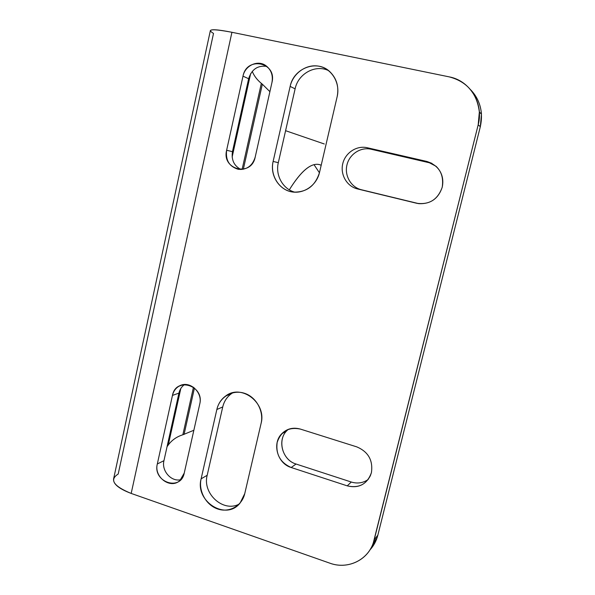 <?xml version="1.0" encoding="UTF-8"?>
<svg xmlns="http://www.w3.org/2000/svg" width="595" height="595" viewBox="0 0 595 595"><rect width="100%" height="100%" fill="white"/><g stroke="black" fill="none" stroke-linecap="round" stroke-linejoin="round"><path stroke-width="0.89" d="M416.612 203.252L418.902 203.668C430.587 204.145 438.359 198.663 442.219 187.246C443.944 179.028 441.884 172.037 436.061 166.28L426.868 161.453L367.256 147.738C356.68 145.232 345.241 152.781 342.742 163.751C340.095 174.685 346.945 186.443 357.461 188.92L416.612 203.252C429.255 205 437.794 199.667 442.219 187.246C444.115 174.186 438.998 165.588 426.868 161.453L367.256 147.738C356.68 145.232 345.241 152.781 342.742 163.751C340.095 174.685 346.945 186.443 357.461 188.92L416.612 203.252M329.786 563.153C347.413 569.727 367.665 560.453 373.34 542.729L478.194 124.786L479.347 111.994C476.997 93.303 466.963 81.597 449.247 76.881L231.931 32.286C217.532 29.453 210.318 29.006 210.288 30.94L113.794 477.993C112.277 483.304 118.078 488.458 131.183 493.434L231.931 32.286L449.247 76.881C469.976 80.615 483.98 103.612 478.194 124.786L480.321 126.705L377.832 535.21L480.321 126.705C483.423 112.433 480.195 100.116 470.63 89.763C477.101 96.472 480.708 104.594 481.459 114.128L480.321 126.705L478.194 124.786L374.173 539.903C369.748 559.24 348.41 570.159 329.786 563.153L131.183 493.434L231.931 32.286C212.378 28.627 206.234 29.006 213.508 33.432L118.204 474.022C109.197 479.711 113.526 486.182 131.183 493.434L329.786 563.153M226.628 150.267C225.446 160.3 229.35 166.652 238.335 169.33C246.806 169.962 252.429 165.901 255.196 157.125L271.967 82.467C273.217 75.245 271.119 69.593 265.675 65.51C257.509 59.678 244.984 65.643 242.998 76.167L226.628 150.267C221.518 169.835 251.328 177.228 255.196 157.125L271.967 82.467C277.181 62.23 246.68 55.826 242.998 76.167L226.628 150.267L232.459 151.658L248.628 78.719C251.692 69.265 257.776 65.16 266.88 66.409C257.776 65.16 251.692 69.265 248.628 78.719L242.998 76.167L248.628 78.719L232.459 151.658L226.628 150.267M273.127 161.438C269.55 175.644 279.747 191.04 293.588 192.111C306.648 192.378 315.283 185.863 319.485 172.572L337.164 96.643C339.105 86.662 336.636 78.317 329.756 71.616C316.949 59.225 293.566 68.194 290.144 86.416L273.127 161.438C270.063 174.528 278.14 188.6 290.494 191.575C302.81 194.743 316.473 185.893 319.485 172.572L337.164 96.643C340.414 83.114 331.958 68.819 319.284 66.283C306.663 63.553 293.075 73.051 290.144 86.416L273.127 161.438L278.311 162.673L295.113 88.841C298.117 73.713 315.462 64.111 328.566 70.619C315.462 64.111 298.117 73.713 295.113 88.841L290.144 86.416L295.113 88.841L278.311 162.673L273.127 161.438M199.742 404.065C203.021 391.897 188.994 379.826 179.08 386.155C175.659 388.185 173.45 391.272 172.468 395.407L157.318 463.966C153.741 477.138 170.594 489.559 179.95 480.485L184.234 473.099L199.742 404.065C204.576 385.419 175.86 376.516 172.468 395.407L157.318 463.966C152.58 482.017 180.672 491.753 184.234 473.099L199.742 404.065M261.064 423.528C266.82 403.001 241.421 383.515 225.676 395.995C221.154 399.29 218.216 403.782 216.848 409.494L201.117 478.834C194.781 501.436 226.13 521.205 240.112 502.991L244.746 493.642L261.064 423.528C264.076 411.048 256.081 396.761 244.166 393.183C232.295 389.42 219.555 397.125 216.848 409.494L201.117 478.834C198.291 490.927 205.937 504.984 217.562 508.933C229.157 513.061 241.964 505.951 244.746 493.642L261.064 423.528M300.334 429.069C293.03 427.076 286.79 428.675 281.621 433.881C271.856 443.684 277.501 463.572 291.193 467.506L347.242 485.855C357.647 488.436 365.345 485.089 370.343 475.792L371.414 472.653C373.162 460.374 368.29 451.791 356.807 446.882L300.334 429.069C288.768 426.764 281.048 431.189 277.173 442.36C275.619 454.253 280.297 462.627 291.193 467.506L347.242 485.855L351.295 482.032L296.05 464.026C282.551 460.166 276.987 440.583 286.619 430.921L288.24 429.374C276.705 438.232 281.591 459.95 296.05 464.026L291.193 467.506L296.05 464.026L351.295 482.032C357.469 483.884 363.106 483.028 368.208 479.473C363.106 483.028 357.469 483.884 351.295 482.032L347.242 485.855C359.209 488.517 367.264 484.114 371.414 472.653C373.162 460.374 368.29 451.791 356.807 446.882L300.334 429.069M314.026 164.681L319.433 172.795L314.026 164.681M321.196 165.239L319.24 164.547C310.873 162.71 300.899 171.137 289.311 189.82C301.977 169.553 312.606 161.357 321.196 165.239M324.305 143.983L285.593 130.692L324.305 143.983M262.343 84.185L269.899 91.66L262.343 84.185L243.333 169.255L262.343 84.185L261.331 83.359L262.343 84.185M193.858 430.267L182.844 434.781C176.752 436.685 171.895 440.077 168.288 444.956L167.054 446.704L168.288 444.956L180.813 388.49L168.288 444.956C171.895 440.077 176.752 436.685 182.844 434.781L193.464 387.226L182.844 434.781L193.858 430.267M252.258 71.385C254.08 75.877 257.107 79.871 261.331 83.359L242.106 169.441L261.331 83.359C257.107 79.871 254.08 75.877 252.258 71.385M377.832 535.21L377.014 537.999L369.919 549.936C373.742 545.786 376.382 540.877 377.832 535.21L374.173 539.903L377.832 535.21M240.953 169.523C234.058 165.856 231.224 159.906 232.459 151.658C231.224 159.906 234.058 165.856 240.953 169.523M294.912 192.207C282.96 189.195 275.195 175.309 278.311 162.673C275.195 175.309 282.96 189.195 294.912 192.207M361.433 189.753C351.065 187.313 344.319 175.741 346.937 164.979C349.399 154.187 360.667 146.764 371.087 149.233L431.985 163.38L426.868 161.453L429.798 162.747L371.087 149.233L367.256 147.738L371.087 149.233C360.667 146.764 349.399 154.187 346.937 164.979C344.319 175.741 351.065 187.313 361.433 189.753L418.887 203.668L361.433 189.753M178.931 393.109C179.802 389.428 181.691 386.572 184.606 384.526C181.691 386.572 179.802 389.428 178.931 393.109L172.468 395.407L178.931 393.109L163.952 460.679L178.931 393.109M180.776 479.689C171.256 482.091 161.319 470.794 163.952 460.679C161.319 470.794 171.256 482.091 180.776 479.689M222.731 406.95C224.077 401.328 226.985 396.895 231.448 393.652L232.816 392.76C227.617 395.98 224.255 400.71 222.731 406.95L216.848 409.494L222.731 406.95L207.186 475.279L222.731 406.95M239.049 504.158C223.147 512.689 202.188 493.471 207.186 475.279C202.188 493.471 223.147 512.689 239.049 504.158M194.446 387.999L184.078 434.417L194.446 387.999M232.147 157.013L250.636 73.646L232.147 157.013M201.117 478.834L207.186 475.279L201.117 478.834M157.318 463.966L163.952 460.679L157.318 463.966M481.459 114.128L479.347 111.994M377.014 537.999L373.34 542.729M281.621 433.881L286.619 430.921M225.676 395.995L231.448 393.652M179.08 386.155L183.595 384.623"/></g></svg>
